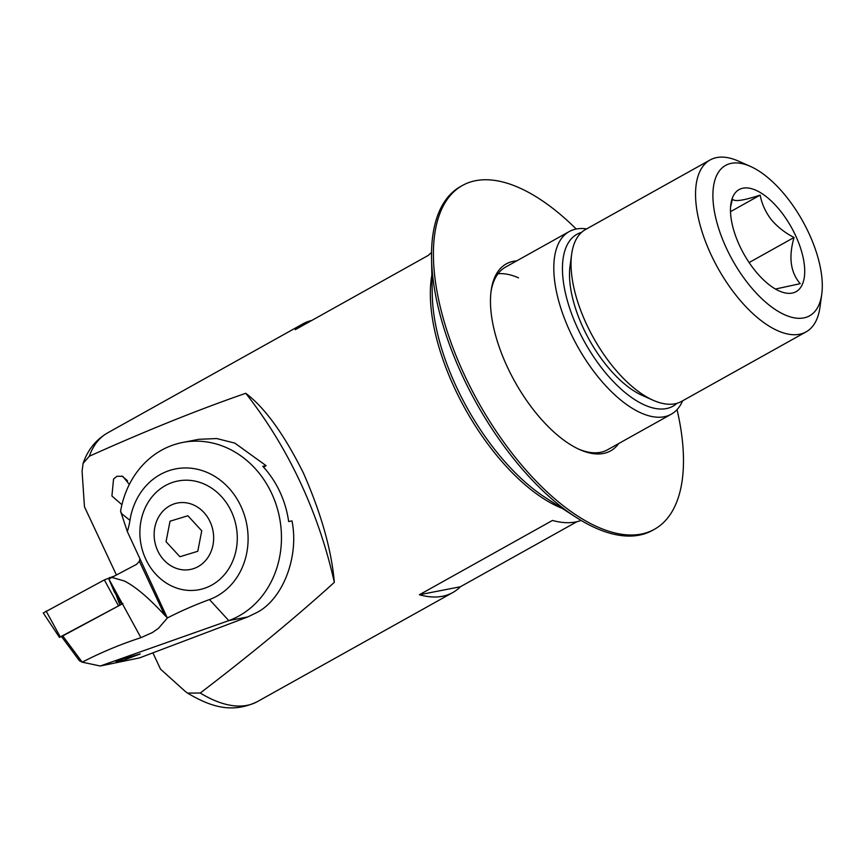 <?xml version="1.0" encoding="UTF-8"?>
<svg xmlns="http://www.w3.org/2000/svg" width="865" height="865" viewBox="0 0 865 865"><rect width="100%" height="100%" fill="white"/><g stroke="black" fill="none" stroke-linecap="round" stroke-linejoin="round"><path stroke-width="1.3" d="M121.911 504.717L111.92 495.991L113.542 479.08L116.926 476.247L122.743 476.334L129.339 484.432M431.538 252.526A153.829 71.687 -119.2 0 0 428.326 255.38L295.235 329.684A153.829 71.687 -119.2 0 1 302.826 323.91L107.444 432.987C95.82 439.842 87.689 449.995 83.072 463.445L89.322 456.233C146.228 430.662 198.377 409.686 245.757 393.294C264.841 407.653 284.077 434.262 303.453 473.123C321.293 513.799 331.587 550.205 334.322 582.361C295.668 617.383 250.98 654.275 200.248 693.027L187.51 693.092L185.197 691.362L160.522 669.142L152.954 652.978M245.757 393.294A387.639 306.599 74.9 0 1 300.09 481.827A387.639 306.599 74.9 0 1 334.322 582.361M676.981 403.317A98.448 45.877 -119.2 0 1 666.374 408.583A98.448 45.877 -119.2 0 1 579.074 331.327A98.448 45.877 -119.2 0 1 581.55 232.371M682.604 400.819A104.6 48.743 -119.2 0 1 671.229 414.216A104.6 48.743 -119.2 0 1 664.212 416.757A104.6 48.743 -119.2 0 1 573.938 339.664A104.6 48.743 -119.2 0 1 569.246 231.55A104.6 48.743 -119.2 0 1 576.263 229.009A104.6 48.743 -119.2 0 1 586.632 228.89M116.429 574.998L84.456 506.749L82.078 471.209L83.072 463.445M127.555 480.767L121.922 476.01M581.096 520.438A153.829 71.687 -119.2 0 1 575.571 521.973A153.829 71.687 -119.2 0 1 552.497 520.438L419.395 594.742L460.385 586.762A153.829 71.687 -119.2 0 1 452.795 592.536A153.829 71.687 -119.2 0 1 442.48 596.277A153.829 71.687 -119.2 0 1 419.395 594.742M576.987 521.671L460.385 586.762M562.142 508.35A153.829 71.687 -119.2 0 1 465.424 409.307A153.829 71.687 -119.2 0 1 431.873 275.005M302.826 323.91A153.829 71.687 -119.2 0 1 311.735 320.472M203.913 512.48A33.843 29.594 -101 0 0 161.863 512.361A33.843 29.594 -101 0 0 163.885 560.012A33.843 29.594 -101 0 0 205.924 560.131A33.843 29.594 -101 0 0 203.913 512.48M201.75 530.807L197.771 551.286L179.92 556.736L166.048 541.685L170.027 521.206L187.878 515.756L201.75 530.807M100.275 666.007L139.557 657.897L247.844 616.907L228.792 620.616L209.481 599.553A67.686 59.198 -101 0 0 217.039 596.072A67.686 59.198 -101 0 0 240.87 506.144A67.686 59.198 -101 0 0 160.133 474.593A67.686 59.198 -101 0 0 129.945 520.362A73.839 64.583 79 0 1 127.339 531.586L120.57 511.269A92.296 80.726 -101 0 1 161.496 450.222A92.296 80.726 -101 0 1 182.656 442.458A92.296 80.726 -101 0 1 276.303 505.16A92.296 80.726 -101 0 1 239.097 615.88A92.296 80.726 -101 0 1 228.792 620.616L100.275 666.007L82.197 662.168L79.418 660.719L61.545 636.597L62.648 635.775L82.197 662.168C100.989 652.47 120.559 644.295 140.919 637.667L108.86 579.02L111.844 577.42L124.225 580.945C135.254 586.405 148.704 597.791 164.599 615.101L167.464 617.902L158.468 628.314L152.424 632.531L140.919 637.667M122.095 659.076L140.227 653.951L124.138 660.038L115.986 661.866L122.095 659.076M165.302 485.633A55.382 48.429 79 0 1 177.995 480.983A55.382 48.429 79 0 1 234.188 518.6A55.382 48.429 79 0 1 211.86 585.032A55.382 48.429 79 0 1 199.166 589.692A55.382 48.429 79 0 1 142.974 552.065A55.382 48.429 79 0 1 165.302 485.633A55.382 48.429 -101 0 0 142.974 552.065A55.382 48.429 -101 0 0 199.166 589.692A55.382 48.429 -101 0 0 211.86 585.032A55.382 48.429 -101 0 0 234.188 518.6A55.382 48.429 -101 0 0 177.995 480.983A55.382 48.429 -101 0 0 165.302 485.633M247.844 616.907L257.175 612.366C283.114 598.796 299.247 556.379 291.981 520.892L288.65 521.541A92.296 80.726 79 0 0 262.787 466.322L266.106 465.673L234.826 443.107L216.672 438.544L198.82 439.312L182.656 442.458M167.183 617.653L127.339 531.586M209.481 599.553A492.239 430.521 -101 0 0 167.464 617.902M139.816 559.233L139.384 561.266L136.638 564.304L111.844 577.42M266.106 465.673L263.576 467.187M61.545 636.597L121.522 604.3L114.18 591.498L108.86 579.02M122.16 514.556L120.57 511.269M62.648 635.775L122.927 603.543M43.326 612.971L104.341 579.907L114.602 575.96M61.696 636.791L60.269 636.932L119.986 605.122M730.557 207.135L732.46 198.961C733.942 201.967 743.176 200.68 760.162 195.112C761.784 203.794 765.471 211.957 771.223 219.569C777.451 226.922 785.063 232.89 794.048 237.475C788.426 257.024 790.48 272.421 800.233 283.677L775.44 289.04M780.371 210.898A58.452 27.237 60.8 0 0 730.849 204.227A58.452 27.237 60.8 0 0 754.821 270.345A58.452 27.237 60.8 0 0 779.289 290.997A58.452 27.237 60.8 0 0 804.71 271.956A58.452 27.237 60.8 0 0 780.371 210.898M748.766 284.423A86.143 40.147 60.8 0 0 821.75 294.251A86.143 40.147 60.8 0 0 786.426 196.82A86.143 40.147 60.8 0 0 750.366 166.383A86.143 40.147 60.8 0 0 712.901 194.452A86.143 40.147 60.8 0 0 748.766 284.423M750.366 166.383L738.396 161.085A98.448 45.877 60.8 0 0 710.1 159.971A98.448 45.877 60.8 0 0 736.569 295.981A98.448 45.877 60.8 0 0 806.072 331.89A98.448 45.877 60.8 0 0 819.977 307.216L821.75 294.251M710.1 159.971L585.562 229.495A98.448 45.877 60.8 0 0 571.657 254.169A98.448 45.877 60.8 0 0 612.031 365.517A98.448 45.877 60.8 0 0 653.237 400.3A98.448 45.877 60.8 0 0 681.534 401.414L806.072 331.89M571.657 254.169L570.057 265.836A87.376 40.72 60.8 0 0 605.889 364.662A87.376 40.72 60.8 0 0 642.468 395.532L653.237 400.3M749.112 262.56L794.048 237.475M730.503 211.666L760.162 195.112M576.209 229.02A196.896 91.755 60.8 0 0 462.461 185.456L460.569 186.526A196.896 91.755 60.8 0 0 431.549 258.494L432.273 295.214A153.829 71.687 60.8 0 0 435.982 326.592A153.829 71.687 60.8 0 0 545.145 497.407L576.025 517.292A196.896 91.755 60.8 0 0 652.513 530.364L654.416 529.304A196.896 91.755 60.8 0 0 678.69 417.168A196.896 91.755 60.8 0 0 677.035 409.621M431.549 258.494A196.896 91.755 60.8 0 0 436.295 298.663A196.896 91.755 60.8 0 0 576.025 517.292M518.503 277.849A104.6 48.743 60.8 0 0 498.035 273.751M569.246 231.55L505.549 267.112A104.6 48.743 60.8 0 0 490.963 292.046M516.74 260.862A107.065 49.9 60.8 0 0 491.136 290.726A107.065 49.9 60.8 0 0 493.061 324.872A107.065 49.9 60.8 0 0 579.853 449.659A107.065 49.9 60.8 0 0 618.713 443.529M462.461 185.456A196.896 91.755 60.8 0 0 438.198 297.592A196.896 91.755 60.8 0 0 532.494 477.296A196.896 91.755 60.8 0 0 654.416 529.304M578.653 449.108A104.6 48.743 60.8 0 0 607.533 449.778L671.229 414.216M89.322 456.233A153.829 71.687 -119.2 0 1 107.444 432.987M452.795 592.536L257.402 701.612A153.829 71.687 -119.2 0 1 247.098 705.343A153.829 71.687 -119.2 0 1 200.248 693.027M121.846 513.853L129.945 520.362M164.599 615.101L139.384 561.266M118.483 605.792L104.341 579.907M119.921 605.132L116.126 594.882M110.017 578.404L109.671 577.474M60.269 636.932L46.115 611.047M257.402 701.612C231.215 714.209 209.449 706.056 187.51 693.092M59.49 637.44L43.25 612.939"/></g></svg>

